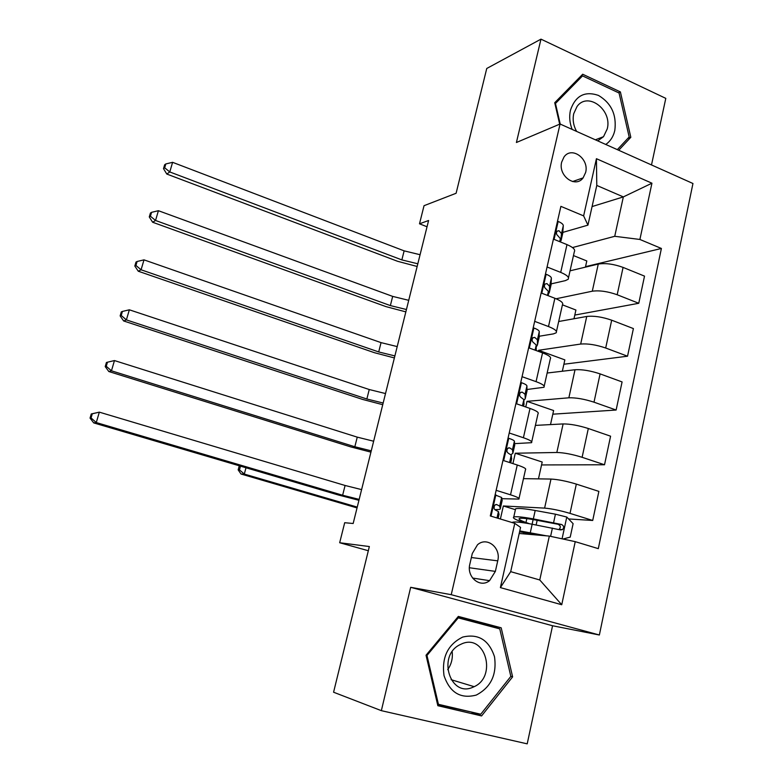 <?xml version="1.0" encoding="UTF-8"?>
<svg xmlns="http://www.w3.org/2000/svg" width="783" height="783" viewBox="0 0 783 783"><rect width="100%" height="100%" fill="white"/><g stroke="black" fill="none" stroke-linecap="round" stroke-linejoin="round"><path stroke-width="1.17" d="M561.685 162.071C557.907 175.764 575.476 188.605 583.1 177.888L585.635 172.485C589.403 158.763 571.619 145.853 564.014 156.972L561.685 162.071M651.495 164.949L665.795 98.364L540.975 39.15L486.752 68.473L456.107 193.264L424.034 205.694L419.502 223.801L427.038 226.767M599.367 635.003L692.955 183.506L560.07 124.008L451.233 594.688L599.367 635.003L552.563 625.754L410.674 587.309L381.35 710.661L527.204 743.85L552.563 625.754M381.35 710.661L333.578 692.221L369.351 546.544L339.675 542.736L368.323 550.733M339.675 542.736L344.696 522.711L353.162 523.504L428.595 220.503L419.502 223.801M495.365 571.384L497.734 560.843C501.257 547.757 486.899 536.247 477.493 544.782L472.286 553.512L469.849 564.132C466.345 577.022 480.136 588.483 489.561 580.663L495.365 571.384L469.399 567.753M575.231 541.66L561.734 604.74L500.386 587.612L514.774 523.357L520.558 527.39L510.692 571.659L539.761 579.968L549.333 536.081L575.231 541.66L598.3 548.648L661.4 248.465L585.537 266.651M592.075 206.565L623.337 196.905L596.783 185.444L587.935 225.142L583.629 215.883L560.892 206.36L490.305 515.948L514.774 523.357M583.629 215.883L596.431 158.704L651.936 183.202L639.897 239.461L661.4 248.465M410.674 587.309L451.233 594.688M540.975 39.15L516.408 142.496L560.07 124.008M587.935 225.142L562.908 232.365M547.072 267.003L560.706 272.396C566.931 274.999 569.417 277.299 568.155 279.286L565.395 280.617L551.183 283.867M534.672 321.363L548.491 326.55C554.804 329.036 557.359 331.121 556.155 332.814L553.434 333.881L539.242 336.24M522.055 376.692L536.061 381.654C542.462 384.022 545.085 385.892 543.95 387.272L527.067 389.484M509.224 432.999L523.406 437.736C529.895 439.977 532.597 441.632 531.53 442.689L514.637 443.628M496.148 490.324L510.526 494.817C517.113 496.931 519.892 498.35 518.884 499.084L501.883 498.683M519.198 533.477L549.333 536.081M500.386 519.002L503.342 505.975L544.606 508.108C551.672 508.715 560.148 510.477 570.014 513.384L592.711 520.47L568.575 518.943M523.465 478.648L550.987 479.059C558.073 479.45 566.52 481.134 576.327 484.1L598.878 491.391L592.711 520.47M512.924 463.605L515.273 453.23L556.83 452.476C563.936 452.672 572.363 454.277 582.112 457.301L604.525 464.769L541.552 464.936M535.406 425.394L563.114 423.926C570.23 423.916 578.627 425.443 588.317 428.516L610.583 436.19L604.525 464.769M525.745 406.974L527.018 401.336L568.859 397.803C575.985 397.598 584.363 399.056 594.003 402.178L616.133 410.028L552.808 414.187M547.141 373.021L575.025 369.742C582.17 369.331 590.529 370.711 600.101 373.892L622.084 381.928L616.133 410.028M538.342 351.342L538.577 350.285L580.673 344.05C587.827 343.463 596.166 344.774 605.69 348.004L627.535 356.206L563.887 364.242M558.69 321.51L586.741 316.459C593.905 315.666 602.215 316.919 611.689 320.198L633.398 328.576L627.535 356.206M556.087 298.763L592.291 291.207C599.465 290.239 607.765 291.423 617.18 294.751L638.762 303.285L574.8 315.069M570.053 270.82L598.261 264.077C605.445 262.922 613.715 264.028 623.082 267.404L644.517 276.125L638.762 303.285M572.49 247.565L614.733 236.3L623.337 196.905L651.936 183.202M515.4 509.684L503.342 505.975M502.98 460.384L517.26 465.004C523.788 467.187 526.528 468.733 525.491 469.634L519.021 498.458M538.459 478.873L542.198 462.029L515.273 453.23M550.498 424.601L553.62 410.546L527.018 401.336M515.928 403.597L530.013 408.442C536.453 410.752 539.125 412.524 538.009 413.757L531.716 441.847M562.341 371.23L564.856 359.886L538.577 350.285M528.642 347.799L542.55 352.879C548.903 355.306 551.496 357.293 550.322 358.839L544.185 386.215M573.978 318.759L575.916 310.029L562.439 304.841M541.141 292.979L554.873 298.274C561.137 300.819 563.652 303.021 562.419 304.861L556.439 331.552M639.897 239.461L614.733 236.3M585.43 267.14L586.8 260.954L573.469 255.571M553.424 239.099L566.98 244.609C573.156 247.271 575.603 249.669 574.311 251.803L568.478 277.828M510.692 571.659L500.386 587.612M539.761 579.968L561.734 604.74M596.431 158.704L596.783 185.444M512.62 676.855L501.179 627.8L458.329 616.417L426.03 655.234L437.844 705.708L481.574 715.926L512.62 676.855L510.829 676.355M618.717 150.267L630.824 137.289L620.39 91.914L582.689 74.238L554.726 102.71L559.679 124.174M437.589 704.612L472.325 712.246M491.704 626.743L491.47 625.715L457.986 616.838M471.992 712.657L481.574 715.926M491.47 625.715L501.179 627.8M618.492 92.737L620.39 91.914M627.8 138.425L630.824 137.289M495.101 494.934L501.639 497.489L502.128 500.689M496.04 494.973L495.032 495.208M494.856 509.664L499.818 509.42L500.288 508.784L499.671 506.131L496.716 504.555L494.915 505.015C493.496 507.12 493.681 508.803 495.463 510.056L498.438 511.593L498.986 514.529M494.112 506.229L493.975 507.981M359.172 499.388L342.631 495.238L96.28 422.566L93.715 422.898L338.569 495.042L358.937 500.298M361.599 489.62L345.088 485.48L99.333 412.152L96.28 422.566L91.063 417.956L92.286 413.796L91.268 413.953L90.045 418.102L91.063 417.956M91.268 413.953L99.333 412.152L92.286 413.796M90.045 418.102L93.715 422.898M562.967 539.017L570.22 537.109L573.107 523.67L566.775 517.054L555.431 514.186L535.2 510.487C524.336 508.559 517.808 508.001 515.596 508.803L515.38 509.802M546.603 535.846L519.775 530.913M540.691 535.327L519.569 531.833M512.19 522.574L512.581 522.261C514.764 521.566 521.292 522.222 532.156 524.238L560.471 529.905L562.488 529.611C564.269 527.585 563.985 525.882 561.636 524.512L533.34 518.904C522.476 516.927 515.938 516.31 513.756 517.044C512.336 517.837 515.018 519.462 521.821 521.899L524.855 522.975M526.851 518.63L525.99 522.486C520.382 520.47 518.17 519.139 519.344 518.483C521.175 517.866 526.616 518.385 535.66 520.039L557.966 524.258C560.608 525.53 560.98 527.233 559.101 529.357L562.488 529.611M525.99 522.486L529.553 523.758M245.989 467.764L244.306 474.067L241.017 474.018L357.048 507.922M357.244 507.1L244.306 474.067L239.481 469.888L240.479 466.139M240.43 466.12L239.177 466.13L238.169 469.878L239.481 469.888M239.764 465.934L239.177 466.13M238.169 469.878L241.017 474.018M507.991 438.392L508.94 438.353C512.395 439.537 514.216 440.496 514.402 441.23L514.646 445.458M508.94 438.353L507.952 438.568M510.986 454.678L512.875 453.269L512.474 449.716L509.606 447.856L507.736 448.336C506.454 450.391 506.67 452.026 508.382 453.259L511.25 455.089L511.563 459.063M506.865 450.568L506.993 451.478M371.25 450.842L354.836 446.75L111.46 370.809L108.808 371.524L350.715 446.887L370.927 452.134M373.648 441.221L357.254 437.139L114.465 360.562L111.46 370.809L106.263 366.297L107.467 362.206L106.419 362.509L105.216 366.591L106.263 366.297M105.216 366.591L108.808 371.524M114.465 360.562L107.467 362.206M520.656 382.828L521.615 382.73C525.021 383.973 526.793 385.05 526.939 385.941L526.949 391.167M521.615 382.73L520.636 382.916M523.896 400.338L525.246 398.704L525.05 394.289L522.281 392.156L520.362 392.635C519.188 394.632 519.423 396.237 521.067 397.461L523.856 399.565L523.925 404.547M383.151 403.03L366.855 398.997L126.396 319.895L123.645 320.961L362.686 399.447L382.74 404.694M385.52 393.555L369.243 389.523L129.352 309.804L126.396 319.895L121.228 315.471L122.412 311.438L121.326 311.888L120.142 315.911L121.228 315.471M120.142 315.911L123.645 320.961M129.352 309.804L122.412 311.438M534.075 328.057L533.106 328.234L534.075 328.057C537.432 329.369 539.164 330.553 539.272 331.61L539.056 337.796M536.238 346.918L537.402 345.058L537.412 339.802L534.73 337.404L532.773 337.894C531.706 339.832 531.96 341.408 533.536 342.621L536.238 345L536.208 350.559M394.886 355.922L378.698 351.939L141.087 269.783L138.258 271.212L374.48 352.712L394.378 357.939M397.206 346.585L381.047 342.621L143.994 259.858L141.087 269.783L135.939 265.457L137.113 261.483L135.988 262.08L134.823 266.034L135.939 265.457M134.823 266.034L138.258 271.212M143.994 259.858L137.113 261.483M545.36 274.481L546.319 274.324C549.627 275.704 551.32 276.986 551.389 278.2L550.948 285.315M548.315 294.349L549.363 292.313L549.558 286.255L546.965 283.593L544.988 284.082C543.999 285.961 544.263 287.518 545.8 288.721L548.403 291.354L548.276 295.729M406.436 309.52L390.365 305.585L155.543 220.473L152.636 222.245L386.097 306.662L405.848 311.869M408.726 300.32L392.674 296.395L158.411 210.705L155.543 220.473L150.424 216.235L151.579 212.33L150.424 213.054L149.279 216.95L150.424 216.235M149.279 216.95L152.636 222.245M158.411 210.705L151.579 212.33M462.724 637.068C447.817 644.478 441.583 657.338 444.03 675.641C449.853 692.661 460.61 699.141 476.279 695.069C490.931 687.366 496.999 674.574 494.494 656.702C488.925 639.956 478.335 633.418 462.724 637.068M462.322 643.606L459.229 645.065C437.335 656.487 450.235 697.291 472.55 687.396L474.175 686.681C497.107 676.522 485.45 634.015 462.322 643.606M510.839 676.395L480.752 714.223L438.421 704.308L426.98 655.459L458.241 617.875L499.76 628.876L510.839 676.395M437.443 703.976L438.421 704.308M426.05 655.205L426.98 655.459M457.292 617.67L458.241 617.875M447.71 669.641C451.439 664.268 452.917 658.297 452.163 651.72M605.748 144.463C610.349 141.283 613.373 136.604 614.812 130.428C616.779 114.798 611.327 103.121 598.457 95.409C584.754 90.779 575.417 95.732 570.445 110.276C569.065 116.598 569.642 122.99 572.167 129.43M597.732 140.871L603.527 136.673L607.246 128.901C612.453 109.855 587.769 91.259 577.042 106.498L573.714 113.701C572.451 119.779 573.43 125.691 576.64 131.427M560.227 124.076L555.47 103.473L582.542 75.892L619.059 93.001L629.17 136.956L617.317 149.641M554.951 103.708L555.47 103.473M579.802 77.184L582.542 75.892M557.408 221.638L558.348 221.511C561.617 222.94 563.271 224.329 563.3 225.69L562.654 233.706M560.618 242.025L561.509 233.608L558.993 230.701L556.997 231.171C556.087 233.011 556.37 234.528 557.848 235.742L560.364 238.629L560.197 241.849M417.819 263.783L401.855 259.907L169.774 171.947L166.789 174.041L397.549 261.277L417.153 266.474M420.079 254.72L404.136 250.854L172.603 162.326L169.774 171.947L164.684 167.787L165.82 163.941L164.626 164.802L163.5 168.639L164.684 167.787M163.5 168.639L166.789 174.041M172.603 162.326L165.82 163.941M550.987 479.059L544.606 508.108M563.114 423.926L556.83 452.476M575.025 369.742L568.859 397.803M586.741 316.459L580.673 344.05M598.261 264.077L592.291 291.207M576.327 484.1L570.014 513.384M517.26 465.004L510.526 494.817M530.013 408.442L523.406 437.736M588.317 428.516L582.112 457.301M542.55 352.879L536.061 381.654M600.101 373.892L594.003 402.178M554.873 298.274L548.491 326.55M611.689 320.198L605.69 348.004M566.98 244.609L560.706 272.396M623.082 267.404L617.18 294.751M471.366 557.535L497.734 560.843M495.825 495.022L491.01 516.154M499.074 514.167L498.125 518.317M502.216 500.288L500.288 508.784M498.438 511.593L496.99 517.974M501.639 497.489L499.671 506.131M342.631 495.238L345.088 485.48M495.835 504.516L496.716 504.555M562.067 538.821L566.775 517.054M533.34 518.904L535.2 510.487M533.125 519.579L532.107 524.228M530.101 533.292L529.856 534.398M523.817 532.283L523.465 533.84M530.287 532.685L532.156 524.238M553.581 522.682L555.431 514.186M550.606 536.355L552.406 528.065M557.966 524.258L561.636 524.512M508.725 438.402L503.665 460.61M511.681 458.564L510.692 462.88M514.774 444.92L512.875 453.269M511.25 455.089L509.567 462.518M514.402 441.23L512.474 449.716M354.836 446.75L357.254 437.139M508.402 447.896L509.606 447.856M521.4 382.77L516.604 403.832M524.072 403.901L523.543 406.22M527.106 390.492L525.246 398.704M523.856 399.565L522.427 405.839M526.939 385.941L525.05 394.289M366.855 398.997L369.243 389.523M520.773 392.293L522.281 392.156M533.859 328.097L529.318 348.044M539.233 336.984L537.402 345.058M536.238 345L535.063 350.148M539.272 331.61L537.412 339.802M378.698 351.939L381.047 342.621M532.978 337.698L534.73 337.404M546.103 274.363L541.807 293.234M551.163 284.376L549.363 292.313M548.403 291.354L547.483 295.416M551.389 278.2L549.558 286.255M390.365 305.585L392.674 296.395M545.017 284.043L546.965 283.593M558.142 221.54L554.08 239.363M562.889 232.639L561.117 240.45M560.364 238.629L559.688 241.644M563.3 225.69L561.509 233.608M401.855 259.907L404.136 250.854M556.889 231.318L558.993 230.701M572.559 181.548L583.1 177.888M472.58 578.06L489.561 580.663M494.044 507.961L494.288 506.875M515.596 508.803L513.756 517.044M536.13 524.982L537.158 520.313M533.967 534.75L534.123 534.055M451.086 679.683L474.175 686.681M595.383 139.824L603.527 136.673"/></g></svg>
